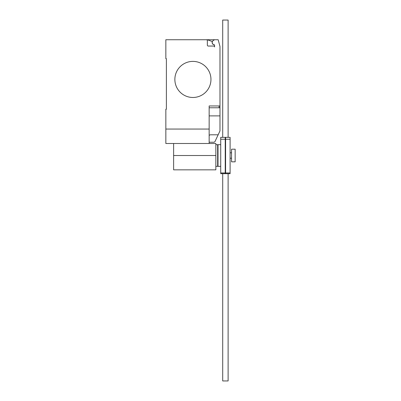 <?xml version="1.0" encoding="UTF-8"?>
<svg xmlns="http://www.w3.org/2000/svg" width="401" height="401" viewBox="0 0 401 401"><rect width="100%" height="100%" fill="white"/><g stroke="black" fill="none" stroke-linecap="round" stroke-linejoin="round"><path stroke-width="0.6" d="M225.593 139.237L225.593 172.961L230.104 172.961L230.104 137.343L225.593 137.343L225.593 139.237L230.104 139.237M225.593 172.961L225.593 173.683L230.104 173.683L230.104 172.961M220.72 139.237L220.72 172.961L225.232 172.961L225.232 137.343L220.72 137.343L220.72 139.237L225.232 139.237M220.72 172.961L220.72 173.683L225.232 173.683L225.232 172.961M228.119 173.683L228.119 380.95L222.705 380.95L222.705 173.683M222.705 137.343L222.705 20.05L228.119 20.05L228.119 137.343M215.848 144.686L217.653 144.686L217.653 166.34L215.848 166.34M235.156 149.197L235.156 161.829L231.547 161.829L231.547 149.197L235.156 149.197M220.72 166.34L218.014 166.34L218.014 144.686L220.72 144.686M173.623 143.493L173.623 169.839L215.848 169.839L215.848 143.493L165.844 143.493L165.844 109.207L166.385 109.207L166.385 58.681L165.844 58.681L165.844 39.734L218.174 39.734L219.979 46.471L219.979 107.764L209.152 107.764M210.956 79.433A18.045 18.045 0 0 1 192.911 97.478A18.045 18.045 0 0 1 174.866 79.433A18.045 18.045 0 0 0 192.911 97.478A18.045 18.045 0 0 0 210.956 79.433A18.045 18.045 0 0 0 192.911 61.388A18.045 18.045 0 0 0 174.866 79.433A18.045 18.045 0 0 1 192.911 61.388A18.045 18.045 0 0 1 210.956 79.433M209.152 143.493L209.152 129.057L165.844 129.057M209.152 142.23L214.024 142.23L214.871 141.804L219.979 130.886L219.979 107.764M209.152 135.373L210.254 134.796L218.159 134.796M209.152 129.057L209.152 105.959L219.979 105.959M166.385 109.207L166.385 58.681M207.347 40.636A0.902 0.902 0 0 0 206.445 39.734A0.902 0.902 0 0 1 207.347 40.636L207.347 45.148A0.902 0.902 0 0 0 208.249 46.05L213.663 46.05A0.902 0.902 0 0 1 214.565 46.952L214.565 45.128A0.361 0.361 0 0 0 214.254 44.767A2.346 2.346 0 0 1 213.397 40.411L214.565 39.734M213.397 40.411A2.346 2.346 0 0 0 214.254 44.767M214.565 46.952A0.902 0.902 0 0 0 213.663 46.05M207.347 39.734L212.304 41.539A2.436 2.436 0 0 0 214.465 44.877M209.152 115.884L219.979 115.884L219.979 120.686M173.623 155.513L215.848 155.513M219.076 107.764L219.076 105.959M217.653 147.573L218.014 147.573M217.653 163.453L218.014 163.453M230.104 152.806L231.547 152.806M230.104 158.22L231.547 158.22"/></g></svg>

